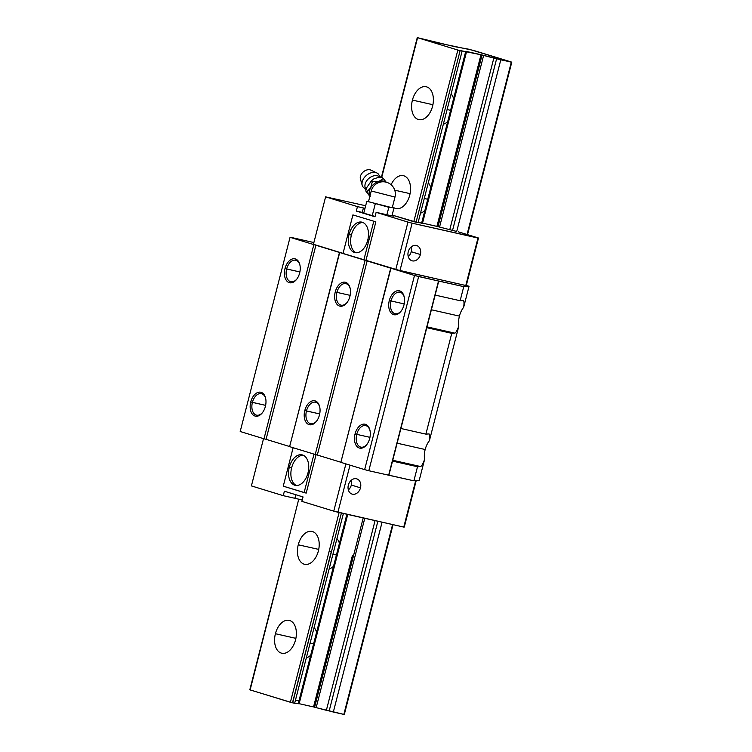 <?xml version="1.0" encoding="UTF-8"?>
<svg xmlns="http://www.w3.org/2000/svg" width="752" height="752" viewBox="0 0 752 752"><rect width="100%" height="100%" fill="white"/><g stroke="black" fill="none" stroke-linecap="round" stroke-linejoin="round"><path stroke-width="1.13" d="M299.879 271.961L284.999 268.549A12.248 7.642 102.7 0 1 292.688 258.876A12.248 7.642 102.7 0 1 299.888 264.93A12.248 7.642 102.7 0 1 299.634 273.032A12.248 7.642 102.7 0 1 289.276 282.649A12.248 7.642 102.7 0 1 284.999 268.549A12.248 7.642 102.7 0 1 295.357 258.932A12.248 7.642 102.7 0 1 299.634 273.032A12.248 7.642 102.7 0 1 296.645 279.33A12.248 7.642 102.7 0 1 287.245 281.455A12.248 7.642 102.7 0 1 284.999 268.549L286.662 268.981A11.026 6.881 -77.3 0 0 288.58 280.496A11.026 6.881 -77.3 0 0 296.899 278.992A11.026 6.881 -77.3 0 1 290.827 281.756A11.026 6.881 -77.3 0 1 286.662 268.981A11.026 6.881 -77.3 0 1 295.677 260.239A11.026 6.881 -77.3 0 1 299.982 265.343A11.026 6.881 -77.3 0 0 293.44 260.314A11.026 6.881 -77.3 0 0 286.662 268.981L299.879 271.961M355.066 433.923A12.248 7.642 102.7 0 1 362.755 424.25A12.248 7.642 102.7 0 1 369.956 430.304A12.248 7.642 102.7 0 1 369.702 438.407A12.248 7.642 102.7 0 1 359.334 448.023A12.248 7.642 102.7 0 1 355.066 433.923A12.248 7.642 102.7 0 1 365.425 424.307A12.248 7.642 102.7 0 1 369.702 438.407A12.248 7.642 102.7 0 1 366.713 444.705A12.248 7.642 102.7 0 1 357.313 446.829A12.248 7.642 102.7 0 1 355.066 433.923L356.73 434.355A11.026 6.881 -77.3 0 0 360.894 447.13A11.026 6.881 -77.3 0 0 366.967 444.366A11.026 6.881 -77.3 0 1 358.638 445.87A11.026 6.881 -77.3 0 1 356.73 434.355L355.066 433.923M370.04 430.717A11.026 6.881 -77.3 0 0 363.507 425.688A11.026 6.881 -77.3 0 0 356.73 434.355L369.946 437.335L356.73 434.355A11.026 6.881 -77.3 0 1 365.745 425.613A11.026 6.881 -77.3 0 1 370.04 430.717M429.401 440.7C429.956 436.498 429.834 434.242 429.035 433.932L425.886 434.13L451.764 333.333L426.779 327.693L438.764 281.004L463.749 286.644L469.051 286.286L466.306 285.44L478.488 238.008L477.981 238.046L465.798 285.478L477.981 238.046L412.134 223.184L478.488 238.008L458.353 231.842L478.488 238.008L466.306 285.44L465.798 285.478L399.961 270.617L412.134 223.184L407.969 222.094L412.134 223.184L399.961 270.617L343.015 253.452L352.904 214.912L375.859 221.849L352.904 214.912L375.859 221.849L352.904 214.912L343.015 253.452L363.874 259.844L373.772 221.304L363.874 259.844L365.961 260.389L375.859 221.849L365.961 260.389L395.787 269.526L407.969 222.094L376.122 212.337L407.969 222.094L395.787 269.526L469.051 286.286L463.655 307.295L469.051 286.286L463.749 286.644L460.139 300.725L463.288 300.527C464.087 300.838 464.21 303.094 463.655 307.295A16.845 10.509 102.7 0 0 459.425 316.113L431.375 309.777L459.425 316.113A16.845 10.509 102.7 0 1 463.655 307.295C464.238 302.868 464.078 300.603 463.166 300.518L460.139 300.725L463.749 286.644L438.519 281.022L435.154 295.085L460.139 300.725L435.154 295.085L400.901 428.49L426.779 327.693L451.764 333.333L454.791 333.127L426.995 326.857L454.791 333.127L451.764 333.333L425.886 434.13L400.901 428.49L425.886 434.13L428.913 433.923C429.824 434.017 429.984 436.273 429.401 440.7A16.845 10.509 -77.3 0 0 425.171 449.517L397.122 443.191L425.171 449.517A16.845 10.509 -77.3 0 0 424.589 459.453C422.878 463.956 421.524 466.315 420.537 466.531L392.741 460.262L420.537 466.531C421.524 466.315 422.878 463.956 424.589 459.453L419.193 480.462L424.589 459.453A16.845 10.509 -77.3 0 1 425.171 449.517A16.845 10.509 -77.3 0 1 429.401 440.7L458.842 326.048A16.845 10.509 102.7 0 1 459.425 316.113A16.845 10.509 102.7 0 0 458.842 326.048C457.131 330.551 455.778 332.91 454.791 333.127C455.778 332.91 457.131 330.551 458.842 326.048L429.401 440.7M265.625 405.366L250.745 401.953A12.248 7.642 102.7 0 1 258.444 392.281A12.248 7.642 102.7 0 1 265.644 398.344A12.248 7.642 102.7 0 1 265.381 406.437A12.248 7.642 102.7 0 1 255.022 416.053A12.248 7.642 102.7 0 1 250.745 401.953A12.248 7.642 102.7 0 1 261.104 392.337A12.248 7.642 102.7 0 1 265.381 406.437A12.248 7.642 102.7 0 1 262.392 412.735A12.248 7.642 102.7 0 1 252.992 414.86A12.248 7.642 102.7 0 1 250.745 401.953L252.409 402.386A11.026 6.881 -77.3 0 0 254.326 413.901A11.026 6.881 -77.3 0 0 262.645 412.397A11.026 6.881 -77.3 0 1 256.573 415.16A11.026 6.881 -77.3 0 1 252.409 402.386A11.026 6.881 -77.3 0 1 261.423 393.653A11.026 6.881 -77.3 0 1 265.729 398.748A11.026 6.881 -77.3 0 0 259.186 393.719A11.026 6.881 -77.3 0 0 252.409 402.386L265.625 405.366M362.972 222.517A15.623 9.748 -77.3 0 0 351.391 235.047L349.06 234.521A15.623 9.748 -77.3 0 0 354.512 252.493A15.623 9.748 -77.3 0 0 354.953 252.616A15.623 9.748 -77.3 0 0 367.728 240.236A15.623 9.748 -77.3 0 0 361.834 222.141A15.623 9.748 -77.3 0 0 349.06 234.521A15.623 9.748 -77.3 0 0 354.512 252.493A15.623 9.748 -77.3 0 0 367.728 240.236A15.623 9.748 -77.3 0 0 362.276 222.263A15.623 9.748 -77.3 0 0 349.06 234.521L351.391 235.047A15.623 9.748 -77.3 0 0 356.147 252.766A15.623 9.748 -77.3 0 1 351.391 235.047A15.623 9.748 -77.3 0 1 362.972 222.517M303.216 455.242A15.623 9.748 -77.3 0 0 291.644 467.763L289.304 467.236A15.623 9.748 -77.3 0 0 294.756 485.219A15.623 9.748 -77.3 0 0 307.972 472.961A15.623 9.748 -77.3 0 0 302.078 454.857A15.623 9.748 -77.3 0 0 289.304 467.236A15.623 9.748 -77.3 0 0 294.756 485.219A15.623 9.748 -77.3 0 0 295.207 485.331A15.623 9.748 -77.3 0 0 307.972 472.961A15.623 9.748 -77.3 0 0 302.52 454.979A15.623 9.748 -77.3 0 0 289.304 467.236L291.644 467.763A15.623 9.748 -77.3 0 0 296.401 485.482A15.623 9.748 -77.3 0 1 291.644 467.763A15.623 9.748 -77.3 0 1 303.216 455.242M387.797 214.969A15.623 0.573 14.4 0 0 393.597 215.993A15.623 0.573 14.4 0 0 392.074 215.345A15.623 0.573 14.4 0 1 387.797 214.969L376.122 212.337L374.985 216.783L356.316 211.068L362.267 212.412L363.413 207.966L362.267 212.412L363.413 207.966L362.267 212.412L363.855 212.769L356.316 211.068L357.454 206.621L365.002 208.323L357.454 206.621L325.616 196.855L357.454 206.621L356.316 211.068L374.985 216.783M319.694 413.938L304.804 410.526A12.248 7.642 102.7 0 1 312.503 400.854A12.248 7.642 102.7 0 1 319.703 406.907A12.248 7.642 102.7 0 1 319.45 415.01A12.248 7.642 102.7 0 1 309.081 424.626A12.248 7.642 102.7 0 1 304.804 410.526A12.248 7.642 102.7 0 1 315.173 400.91A12.248 7.642 102.7 0 1 319.45 415.01A12.248 7.642 102.7 0 1 316.451 421.308A12.248 7.642 102.7 0 1 307.06 423.432A12.248 7.642 102.7 0 1 304.804 410.526L306.468 410.959A11.026 6.881 -77.3 0 0 308.386 422.474A11.026 6.881 -77.3 0 0 316.705 420.97A11.026 6.881 -77.3 0 1 310.632 423.733A11.026 6.881 -77.3 0 1 306.468 410.959A11.026 6.881 -77.3 0 1 315.483 402.226A11.026 6.881 -77.3 0 1 319.788 407.321A11.026 6.881 -77.3 0 0 313.255 402.292A11.026 6.881 -77.3 0 0 306.468 410.959L319.694 413.938M389.31 300.509A12.248 7.642 102.7 0 1 397.009 290.836A12.248 7.642 102.7 0 1 404.209 296.899A12.248 7.642 102.7 0 1 403.956 305.002A12.248 7.642 102.7 0 1 400.966 311.3A12.248 7.642 102.7 0 1 391.566 313.424A12.248 7.642 102.7 0 1 389.31 300.509A12.248 7.642 102.7 0 1 399.679 290.902A12.248 7.642 102.7 0 1 403.956 305.002A12.248 7.642 102.7 0 1 393.587 314.618A12.248 7.642 102.7 0 1 389.31 300.509L390.984 300.95A11.026 6.881 -77.3 0 0 395.138 313.725A11.026 6.881 -77.3 0 0 401.22 310.961A11.026 6.881 -77.3 0 1 392.892 312.465A11.026 6.881 -77.3 0 1 390.984 300.95L389.31 300.509M404.294 297.313A11.026 6.881 -77.3 0 0 397.761 292.284A11.026 6.881 -77.3 0 0 390.984 300.95L404.2 303.93L390.984 300.95A11.026 6.881 -77.3 0 1 399.998 292.208A11.026 6.881 -77.3 0 1 404.294 297.313M335.251 291.936A12.248 7.642 102.7 0 1 342.95 282.273A12.248 7.642 102.7 0 1 350.15 288.326A12.248 7.642 102.7 0 1 349.896 296.429A12.248 7.642 102.7 0 1 339.528 306.045A12.248 7.642 102.7 0 1 335.251 291.936A12.248 7.642 102.7 0 1 345.619 282.329A12.248 7.642 102.7 0 1 349.896 296.429A12.248 7.642 102.7 0 1 346.898 302.727A12.248 7.642 102.7 0 1 337.507 304.851A12.248 7.642 102.7 0 1 335.251 291.936L336.915 292.378A11.026 6.881 -77.3 0 0 341.079 305.152A11.026 6.881 -77.3 0 0 347.151 302.389A11.026 6.881 -77.3 0 1 338.832 303.893A11.026 6.881 -77.3 0 1 336.915 292.378L335.251 291.936M350.235 288.74A11.026 6.881 -77.3 0 0 343.702 283.711A11.026 6.881 -77.3 0 0 336.915 292.378L350.141 295.357L336.915 292.378A11.026 6.881 -77.3 0 1 345.929 283.636A11.026 6.881 -77.3 0 1 350.235 288.74M348.345 485.106A7.962 6.213 -73 0 1 356.749 478.855A7.962 6.213 -73 0 1 360.49 487.841L351.334 485.04A7.962 6.213 -73 0 1 348.355 489.928A7.962 6.213 -73 0 0 351.334 485.04A7.962 6.213 -73 0 0 351.325 480.208A7.962 6.213 -73 0 1 351.334 485.04L360.49 487.841A7.962 6.213 -73 0 1 352.434 494.177A7.962 6.213 -73 0 1 352.086 494.083A7.962 6.213 -73 0 1 348.345 485.106A7.962 6.213 -73 0 1 356.392 478.761A7.962 6.213 -73 0 1 360.49 487.841A7.962 6.213 -73 0 1 352.434 494.177A7.962 6.213 -73 0 1 348.345 485.106M408.251 251.788A7.962 6.213 -73 0 1 416.655 245.547A7.962 6.213 -73 0 1 420.387 254.533L411.241 251.723A7.962 6.213 -73 0 1 408.251 256.62A7.962 6.213 -73 0 0 411.241 251.723A7.962 6.213 -73 0 0 411.231 246.9A7.962 6.213 -73 0 1 411.241 251.723L420.387 254.533A7.962 6.213 -73 0 1 412.34 260.869A7.962 6.213 -73 0 1 411.983 260.775A7.962 6.213 -73 0 1 408.251 251.788A7.962 6.213 -73 0 1 416.298 245.453A7.962 6.213 -73 0 1 420.387 254.533A7.962 6.213 -73 0 1 412.34 260.869A7.962 6.213 -73 0 1 408.251 251.788M290.056 237.312L414.502 275.458L438.519 281.022L388.662 475.198L413.891 480.819L419.193 480.462L413.891 480.819L417.51 466.738L420.537 466.531L417.51 466.738L392.525 461.098L400.901 428.49L392.525 461.098L417.51 466.738L413.891 480.819L388.906 475.179L392.525 461.098L388.662 475.198L438.519 281.022L418.667 276.539L368.809 470.724L388.662 475.198L368.809 470.724L418.667 276.539L414.502 275.458L364.645 469.633L368.809 470.724L364.645 469.633L414.502 275.458L390.711 268.163L340.853 462.339L364.645 469.633L340.853 462.339L390.965 268.144L367.173 260.85L317.316 455.035L340.872 462.254L317.316 455.035L367.173 260.85L365.087 260.314L315.229 454.49L317.316 455.035L315.229 454.49L365.087 260.314L339.472 252.456L289.614 446.641L315.229 454.49L289.614 446.641L339.716 252.437L315.925 245.152L266.067 439.328L289.633 446.547L266.067 439.328L315.925 245.152L313.847 244.607L263.99 438.792L266.067 439.328L263.99 438.792L313.847 244.607L290.056 237.312L240.198 431.498L263.99 438.792L240.198 431.498L290.056 237.312L290.554 237.284L290.056 237.312M365.66 205.747L325.616 196.855L313.434 244.297L325.616 196.855L365.66 205.747M302.248 500.061A15.623 0.573 14.4 0 0 294.916 498.303L295.837 494.731L294.916 498.303A15.623 0.573 14.4 0 1 302.248 500.061M251.403 485.905L283.241 495.662L284.388 491.216L303.056 496.94L301.909 501.387L333.756 511.144L345.892 463.89L333.756 511.144L337.921 512.234L350.009 465.15L337.921 512.234L403.768 527.086L404.275 527.058L416.185 480.669L404.275 527.058L403.768 527.086L415.677 480.697L403.768 527.086L333.756 511.144L301.909 501.387L303.056 496.94L284.388 491.216L283.241 495.662L294.916 498.303L283.241 495.662L251.403 485.905L263.529 438.651L251.403 485.905M306.205 493.105L316.066 454.706L306.205 493.105L304.128 492.569L313.998 454.114L304.128 492.569L283.26 486.168L293.13 447.722L283.26 486.168L306.205 493.105M436.921 226.371L422.53 223.118L438.002 226.643L436.921 226.371L480.998 54.717L465.751 51.296L466.578 51.587L422.502 223.241L413.779 221.708L392.149 215.081L418.056 222.714L462.123 51.07L460.121 50.638L416.044 222.291L460.121 50.638L457.846 50.055L413.779 221.708L457.846 50.055L417.586 37.713L381.696 177.51L417.266 37.6L439.732 43.278L473.375 50.375L511.802 62.153L467.518 234.643L511.802 62.153L500.794 59.822L456.718 231.466L438.002 226.643L456.718 231.466L500.794 59.822L496.63 58.731L452.554 230.385L496.63 58.731L493.829 58.101L449.752 229.745L493.829 58.101L483.621 55.432L439.544 227.085L483.621 55.432L480.998 54.717L436.921 226.371M313.885 242.548L290.554 237.284L313.885 242.548M421.75 222.977L422.502 223.241L421.675 222.94L465.657 51.653M343.034 253.368L313.434 244.297L343.034 253.368M298.751 499.196L250.125 689.932L292.472 702.81L331.482 551.658L292.66 702.847L299.117 703.797L298.29 703.505L337.187 552.316M250.143 689.857L288.627 538.62L249.805 689.81L290.385 702.265L329.207 551.075L331.482 551.658L341.399 513.014L292.66 702.847L331.294 551.62L329.207 551.075L339.114 512.497L290.385 702.265L294.662 703.28L343.401 513.466M295.545 639.886A16.845 10.509 -77.3 0 0 289.191 620.372A16.845 10.509 -77.3 0 0 275.411 633.72A16.845 10.509 -77.3 0 0 281.295 653.112A16.845 10.509 -77.3 0 0 295.545 639.886A16.845 10.509 -77.3 0 0 289.67 620.503A16.845 10.509 -77.3 0 0 275.411 633.72A16.845 10.509 -77.3 0 0 281.295 653.112A16.845 10.509 -77.3 0 0 281.774 653.234A16.845 10.509 -77.3 0 0 295.545 639.886M310.097 643.176L313.575 643.956L310.097 643.176M316.583 632.244A16.845 10.509 -77.3 0 0 314.11 627.544A16.845 10.509 -77.3 0 1 316.583 632.244M295.893 638.345L275.411 633.72L295.893 638.345M432.56 106.267A16.845 10.509 -77.3 0 0 426.196 86.743A16.845 10.509 -77.3 0 0 412.425 100.091A16.845 10.509 -77.3 0 0 418.309 119.483A16.845 10.509 -77.3 0 0 432.56 106.267A16.845 10.509 -77.3 0 0 426.675 86.875A16.845 10.509 -77.3 0 0 412.425 100.091A16.845 10.509 -77.3 0 0 418.309 119.483A16.845 10.509 -77.3 0 0 418.789 119.615A16.845 10.509 -77.3 0 0 432.56 106.267M447.111 109.548L450.589 110.328L447.111 109.548M453.597 98.615A16.845 10.509 -77.3 0 0 451.125 93.915A16.845 10.509 -77.3 0 1 453.597 98.615M432.908 104.716L412.425 100.091L432.908 104.716M318.378 550.953A16.845 10.509 -77.3 0 0 312.024 531.438A16.845 10.509 -77.3 0 0 298.253 544.786A16.845 10.509 -77.3 0 0 304.128 564.169A16.845 10.509 -77.3 0 0 318.378 550.953A16.845 10.509 -77.3 0 0 312.503 531.561A16.845 10.509 -77.3 0 0 298.253 544.786A16.845 10.509 -77.3 0 0 304.128 564.169A16.845 10.509 -77.3 0 0 304.607 564.301A16.845 10.509 -77.3 0 0 318.378 550.953M332.929 554.233L336.417 555.023L332.929 554.233M339.425 543.301A16.845 10.509 -77.3 0 0 336.943 538.601A16.845 10.509 -77.3 0 1 339.425 543.301M318.735 549.402L298.253 544.786L318.735 549.402M409.727 195.2A16.845 10.509 -77.3 0 0 403.363 175.686A16.845 10.509 -77.3 0 0 391.096 184.738A16.845 10.509 -77.3 0 1 405.178 176.382A16.845 10.509 -77.3 0 1 409.727 195.2A16.845 10.509 -77.3 0 1 395.467 208.417A16.845 10.509 -77.3 0 0 395.947 208.548A16.845 10.509 -77.3 0 0 409.727 195.2M424.278 198.481L427.756 199.271L424.278 198.481M430.764 187.549A16.845 10.509 -77.3 0 0 428.292 182.849A16.845 10.509 -77.3 0 1 430.764 187.549M410.075 193.649L394.744 190.19L410.075 193.649M392.525 206.631A16.845 10.509 -77.3 0 0 395.467 208.417A16.845 10.509 -77.3 0 1 392.525 206.631M393.052 524.67L344.341 714.362L343.843 714.4L392.582 524.567L343.843 714.4L344.341 714.362L393.052 524.67M420.509 213.145A16.845 10.509 -77.3 0 0 424.861 210.541A16.845 10.509 -77.3 0 1 420.509 213.145M364.776 518.288L316.16 707.641L343.843 714.4L333.333 712.031L382.072 522.198L333.333 712.031L329.169 710.941L377.871 521.249L329.169 710.941L326.368 710.311L375.069 520.619L326.368 710.311L314.618 707.2L316.16 707.641L364.776 518.288M347.734 514.443L299.117 703.797L298.356 703.534L337.112 552.306L298.29 703.505M465.742 51.644L421.665 223.297L465.742 51.644M346.954 514.274L337.178 552.344L346.954 514.274M306.337 657.831A16.845 10.509 -77.3 0 0 310.679 655.227A16.845 10.509 -77.3 0 1 306.337 657.831M467.058 234.502L511.304 62.19L482.079 54.99L438.002 226.643L482.079 54.99L457.846 50.055L417.586 37.713L454.64 46.643L469.21 49.294L511.802 62.153L511.304 62.19L467.058 234.502M352.359 555.728L353.44 556.01L314.618 707.2L313.537 706.927L314.618 707.2L363.216 517.94L353.44 556.01L352.359 555.728L313.537 706.927L299.146 703.684L313.537 706.927L352.359 555.728M329.169 568.897A16.845 10.509 -77.3 0 0 333.521 566.294A16.845 10.509 -77.3 0 1 329.169 568.897M443.342 124.212A16.845 10.509 -77.3 0 0 447.694 121.598A16.845 10.509 -77.3 0 1 443.342 124.212M298.967 700.873L295.489 700.084L298.967 700.873M366.252 189.598L366.045 189.25A9.184 6.495 -40.3 0 1 367.333 179.954A9.184 6.495 -40.3 0 1 377.297 175.78A9.184 6.495 -40.3 0 1 380.07 177.378L380.371 177.632M365.989 189.88L362.765 186.693A10.105 7.144 -40.3 0 1 362.229 185.415A10.105 7.144 -40.3 0 1 365.698 176.015A10.105 7.144 -40.3 0 1 375.615 172.537A10.105 7.144 -40.3 0 1 376.912 172.979A10.105 7.144 -40.3 0 1 378.077 173.721L380.719 177.481M394.979 197.071A12.248 12.248 0 0 0 386.152 182.163A12.248 12.248 0 0 0 371.244 190.98L394.979 197.071L392.234 207.749L366.807 201.301L363.761 213.154L375.069 216.463M362.229 185.415L360.415 178.985A7.2 5.085 -40.3 0 1 362.878 172.293A7.2 5.085 -40.3 0 1 369.946 169.811A7.2 5.085 -40.3 0 1 370.868 170.131L376.912 172.979M369.862 196.347L365.782 190.989L366.346 188.15L371.46 180.79L373.819 178.901L377.871 177.557L382.467 177.528L383.304 178.515L379.074 181.317L372.296 181.777L370.623 187.915L366.628 191.976L370.238 196.554M370.398 188.32A10.725 7.586 139.7 0 0 369.147 192.785A10.725 7.586 139.7 0 0 369.937 196.084M371.46 180.79L372.296 181.777M392.271 207.59L388.822 207.289L368.499 201.658L371.244 190.98M375.257 203.886L372.212 215.749M388.822 207.289L386.904 214.771M386.199 182.172L383.304 178.515M393.935 208.107L391.952 215.843M365.782 190.989L366.628 191.976M366.807 201.301L368.527 201.574M378.632 181.448A10.725 7.586 139.7 0 0 370.623 187.915M385.823 182.078A10.725 7.586 139.7 0 0 379.074 181.317M346.879 514.255L337.112 552.306M417.266 37.6L381.349 177.5"/></g></svg>
